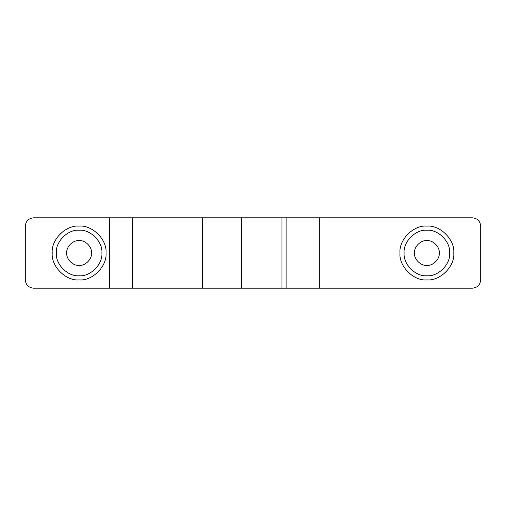 <?xml version="1.0" encoding="UTF-8"?>
<svg xmlns="http://www.w3.org/2000/svg" width="506" height="506" viewBox="0 0 506 506"><rect width="100%" height="100%" fill="white"/><g stroke="black" fill="none" stroke-linecap="round" stroke-linejoin="round"><path stroke-width="0.76" d="M480.7 226.087C480.175 221.097 477.411 218.339 472.421 217.808C477.411 218.339 480.175 221.097 480.7 226.087L480.7 279.913C480.175 284.903 477.411 287.661 472.421 288.192L202.767 288.192L202.767 217.808L132.496 217.808L132.496 288.192L33.579 288.192C28.589 287.661 25.825 284.903 25.3 279.913C25.825 284.903 28.589 287.661 33.579 288.192M33.579 217.808C28.589 218.339 25.825 221.097 25.3 226.087C25.825 221.097 28.589 218.339 33.579 217.808L132.496 217.808M472.421 217.808L319.242 217.808L319.242 288.192M202.767 217.808L319.242 217.808M202.767 288.192L132.496 288.192M25.3 226.087L25.3 279.913M52.213 253C51.005 266.314 65.805 281.115 79.119 279.913C92.434 281.115 107.234 266.314 106.032 253C107.234 239.686 92.434 224.885 79.119 226.087C65.805 224.885 51.005 239.686 52.213 253C51.005 266.314 65.805 281.115 79.119 279.913C92.434 281.115 107.234 266.314 106.032 253C107.234 239.686 92.434 224.885 79.119 226.087C65.805 224.885 51.005 239.686 52.213 253M399.968 253C398.766 266.314 413.566 281.115 426.881 279.913C440.195 281.115 454.995 266.314 453.787 253C454.995 239.686 440.195 224.885 426.881 226.087C413.566 224.885 398.766 239.686 399.968 253C398.766 266.314 413.566 281.115 426.881 279.913C440.195 281.115 454.995 266.314 453.787 253C454.995 239.686 440.195 224.885 426.881 226.087C413.566 224.885 398.766 239.686 399.968 253M404.111 253C403.092 264.265 415.616 276.788 426.881 275.77C438.145 276.788 450.669 264.265 449.651 253C450.669 241.735 438.145 229.212 426.881 230.23C415.616 229.212 403.092 241.735 404.111 253C403.092 264.265 415.616 276.788 426.881 275.77C438.145 276.788 450.669 264.265 449.651 253C450.669 241.735 438.145 229.212 426.881 230.23C415.616 229.212 403.092 241.735 404.111 253M56.349 253C55.331 264.265 67.855 276.788 79.119 275.77C90.384 276.788 102.908 264.265 101.889 253C102.908 241.735 90.384 229.212 79.119 230.23C67.855 229.212 55.331 241.735 56.349 253C55.331 264.265 67.855 276.788 79.119 275.77C90.384 276.788 102.908 264.265 101.889 253C102.908 241.735 90.384 229.212 79.119 230.23C67.855 229.212 55.331 241.735 56.349 253M472.421 288.192C477.411 287.661 480.175 284.903 480.7 279.913M66.697 253C66.147 259.148 72.978 265.973 79.119 265.422C85.267 265.973 92.098 259.148 91.542 253C92.098 246.852 85.267 240.027 79.119 240.578C72.978 240.027 66.147 246.852 66.697 253C66.147 246.852 72.978 240.027 79.119 240.578C85.267 240.027 92.098 246.852 91.542 253C92.098 259.148 85.267 265.973 79.119 265.422C72.978 265.973 66.147 259.148 66.697 253M414.458 253C413.902 259.148 420.733 265.973 426.881 265.422C433.022 265.973 439.853 259.148 439.303 253C439.853 246.852 433.022 240.027 426.881 240.578C420.733 240.027 413.902 246.852 414.458 253C413.902 246.852 420.733 240.027 426.881 240.578C433.022 240.027 439.853 246.852 439.303 253C439.853 259.148 433.022 265.973 426.881 265.422C420.733 265.973 413.902 259.148 414.458 253M286.118 288.192L286.118 217.808M109.41 217.808L109.41 288.192M241.305 288.192L241.305 217.808M281.981 288.192L281.981 217.808"/></g></svg>
